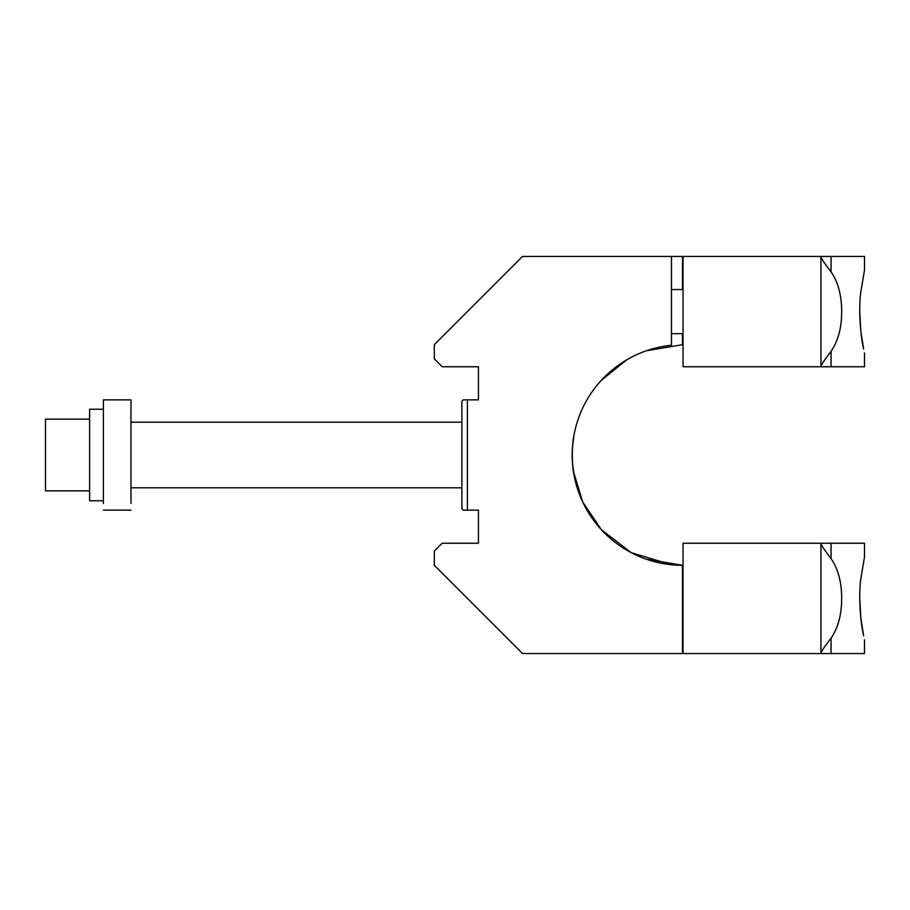 <?xml version="1.0" encoding="UTF-8"?>
<svg xmlns="http://www.w3.org/2000/svg" width="910" height="910" viewBox="0 0 910 910"><rect width="100%" height="100%" fill="white"/><g stroke="black" fill="none" stroke-linecap="round" stroke-linejoin="round"><path stroke-width="1.36" d="M572.959 467.956L572.549 463.793C575.632 485.064 571.264 466.455 572.549 446.207L572.959 442.078M467.41 510.146L463.27 510.146L461.893 508.77L461.893 401.23L463.27 399.854L467.41 399.854L467.41 510.146L478.444 510.146L478.444 543.247L442.18 543.247L434.32 551.107L434.32 565.303L522.556 653.551L682.5 653.551L682.5 565.303L646.35 559.206M646.43 350.76L682.5 344.697L682.5 333.663M573.425 471.38L582.616 501.808L601.51 529.882L631.29 552.688L671.466 564.746M573.334 439.212L572.549 446.207C575.632 424.936 571.264 443.545 572.549 463.793C575.632 485.064 571.264 466.455 572.549 446.207C575.632 424.936 571.264 443.545 572.549 463.793L573.732 473.325M467.41 399.854L478.444 399.854L478.444 366.753L442.18 366.753L434.32 358.893L434.32 344.697L522.556 256.449L682.5 256.449L682.5 289.551M601.214 380.448L626.831 359.768M668.338 345.607L671.466 345.254A110.303 110.303 0 0 0 572.333 460.517A110.303 110.303 0 0 0 682.5 565.303M671.466 256.449L671.466 345.254M103.41 409.227L89.624 409.227L89.624 500.773L103.41 500.773M89.624 490.854L45.5 490.854L45.5 419.146L89.624 419.146M103.41 503.401L103.41 399.854L130.983 399.854L130.983 503.401M859.734 598.393L860.849 618.22L863.647 635.84C861.258 626.728 857.993 598.518 860.849 578.567L864.5 557.022L864.5 543.247L792.803 543.247M799.492 653.551L820.934 653.551L820.934 543.247L683.046 543.247L683.046 653.551L864.5 653.551L864.5 639.764M831.058 653.551L831.058 638.115C824.813 646.282 821.434 651.298 820.934 653.175C821.434 651.298 824.813 646.282 831.058 638.115C838.11 627.923 841.648 614.682 841.682 598.393C841.648 582.104 838.11 568.864 831.058 558.672L831.058 543.247M820.934 543.611C821.446 545.488 824.813 550.505 831.058 558.672C824.813 550.505 821.434 545.488 820.934 543.611M859.734 311.607L860.849 331.433L863.522 348.428M860.849 331.433L863.647 349.053C861.258 339.942 857.993 311.732 860.849 291.78L864.5 270.236L864.5 256.449L831.058 256.449L831.058 271.885C838.11 282.077 841.648 295.318 841.682 311.607C841.648 327.896 838.11 341.136 831.058 351.328L831.058 366.753L864.5 366.753L864.5 352.978M792.803 366.753L683.046 366.753L683.046 256.449L831.058 256.449M820.934 256.825C821.434 258.702 824.813 263.718 831.058 271.885C824.813 263.718 821.434 258.702 820.934 256.825M831.058 366.753L820.934 366.753L820.934 256.449L799.492 256.449M820.934 366.389C821.446 364.512 824.813 359.495 831.058 351.328C824.813 359.495 821.434 364.512 820.934 366.389M820.934 366.753L683.046 366.753M103.41 510.146L130.983 510.146M130.983 422.183L461.893 422.183M130.983 487.817L461.893 487.817M671.466 333.663L683.046 333.663M671.466 289.551L683.046 289.551"/></g></svg>
